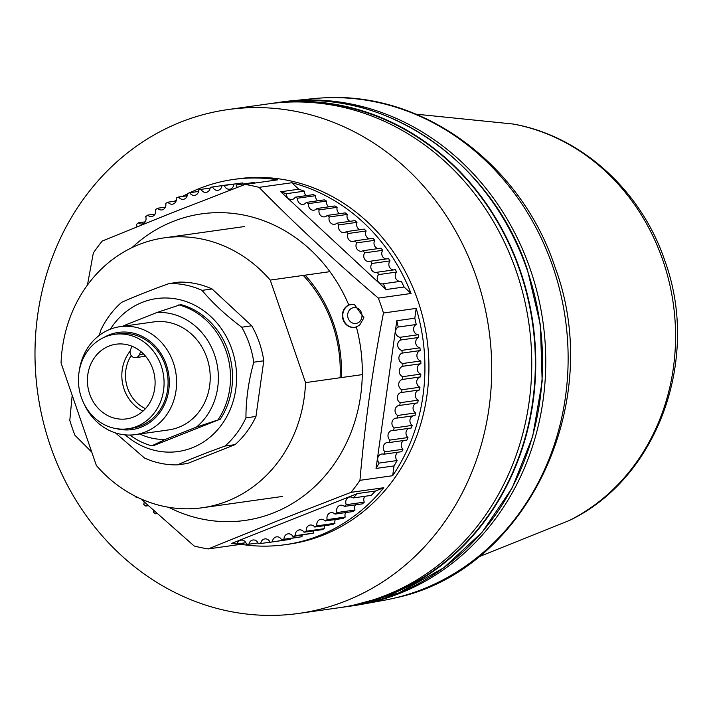 <?xml version="1.0" encoding="UTF-8"?>
<svg xmlns="http://www.w3.org/2000/svg" width="713" height="713" viewBox="0 0 713 713"><rect width="100%" height="100%" fill="white"/><g stroke="black" fill="none" stroke-linecap="round" stroke-linejoin="round"><path stroke-width="1.07" d="M140.711 351.429L139.436 354.584A5.454 4.884 82 0 1 136.727 357.365A5.454 4.884 82 0 1 135.72 357.632A5.454 4.884 82 0 1 131.085 355.422A5.454 4.884 82 0 1 130.488 349.887L131.958 346.233M220.272 419.182L196.44 427.096L165.594 439.315L151.771 445.821L153.767 445.536L220.272 419.182A72.681 65.097 -98 0 0 228.142 350.948A72.681 65.097 -98 0 0 180.808 304.576L156.976 312.49L126.139 324.709A63.6 56.96 -98 0 0 124.623 326.028M212.055 288.952L251.734 325.796L241.725 327.214C225.825 315.28 212.599 302.998 202.046 290.369L212.055 288.952A90.854 81.371 -98 0 0 179.079 282.134L169.07 283.551C150.603 290.191 134.775 296.465 121.567 302.374A90.854 81.371 -98 0 0 100.64 330.547L99.383 335.306M125.238 434.885A77.227 69.161 -98 0 0 208.927 438.067A77.227 69.161 -98 0 0 231.939 349.441A77.227 69.161 -98 0 0 175.496 298.836A77.227 69.161 -98 0 0 110.328 329.201M253.775 362.204L263.783 360.796L255.958 416.454L245.949 417.871C245.914 399.654 248.525 381.099 253.775 362.204A90.854 81.371 -98 0 0 249.354 344.067A90.854 81.371 -98 0 0 241.725 327.214M202.046 290.369A90.854 81.371 -98 0 0 169.07 283.551M115.497 432.916L144.543 458.049A90.854 81.371 -98 0 0 177.519 464.867C190.727 458.967 206.556 452.693 225.023 446.044L235.032 444.636L187.528 463.459L177.519 464.867M329.923 271.662L270.236 280.084L305.538 382.623A136.281 122.048 -98 0 1 202.34 507.745A136.281 122.048 -98 0 1 96.371 465.509L61.06 362.97A136.281 122.048 -98 0 1 164.257 237.848L244.318 226.556M305.538 382.623L362.293 374.619M218.267 419.467A72.681 65.097 -98 0 0 226.137 351.224A72.681 65.097 -98 0 0 178.811 304.861M89.695 394.057A37.709 33.769 -98 0 0 126.531 418.887A37.709 33.769 -98 0 0 152.823 369.04A37.709 33.769 -98 0 0 115.987 344.219A37.709 33.769 -98 0 0 89.695 394.057M81.327 397.373A47.7 42.718 -98 0 0 127.921 428.78A47.7 42.718 -98 0 0 161.191 365.724A47.7 42.718 -98 0 0 114.597 334.317A47.7 42.718 -98 0 0 81.327 397.373M127.921 428.78L131.923 428.219A47.7 42.718 -98 0 0 165.193 365.163A47.7 42.718 -98 0 0 118.599 333.755L114.597 334.317M116.745 428.718A49.063 43.939 -98 0 0 159.008 413.593A49.063 43.939 -98 0 0 166.334 364.708A49.063 43.939 -98 0 0 103.866 337.481M84.063 403.861A54.518 48.823 -98 0 0 135.283 434.627A54.518 48.823 -98 0 0 173.304 362.56A54.518 48.823 -98 0 0 120.042 326.67A54.518 48.823 -98 0 0 79.339 370.412M135.283 434.627L168.901 429.886A54.518 48.823 -98 0 0 206.922 357.819A54.518 48.823 -98 0 0 153.669 321.928L120.042 326.67M139.855 433.985A63.6 56.96 -98 0 0 165.594 439.315M196.44 427.096A63.6 56.96 -98 0 0 214.533 354.807A63.6 56.96 -98 0 0 156.976 312.49M263.783 360.796A90.854 81.371 -98 0 0 259.363 342.659A90.854 81.371 -98 0 0 251.734 325.796M122.574 326.313L126.139 324.709M298.899 613.403L338.933 607.752A254.398 227.83 -98 0 0 516.364 271.457A254.398 227.83 -98 0 0 267.838 103.955L227.812 109.597A254.398 227.83 -98 0 0 50.382 445.892A254.398 227.83 -98 0 0 298.899 613.403A254.398 227.83 -98 0 0 476.329 277.107A254.398 227.83 -98 0 0 227.812 109.597M363.398 602.761A253.944 227.42 -98 0 0 389.699 594.33A253.944 227.42 -98 0 0 530.017 308.346A253.944 227.42 -98 0 0 292.74 101.977M269.844 103.679A254.398 227.83 82 0 1 271.849 103.385A254.398 227.83 82 0 1 520.365 270.895A254.398 227.83 82 0 1 389.842 594.758A254.398 227.83 82 0 1 342.935 607.191A254.398 227.83 82 0 1 340.93 607.467M270.236 280.084A136.281 122.048 -98 0 0 164.257 237.848M235.032 444.636A90.854 81.371 -98 0 0 255.958 416.454M351.34 605.997A254.398 227.83 -98 0 0 360.921 604.49A254.398 227.83 -98 0 0 530.365 269.487A254.398 227.83 -98 0 0 289.879 101.005A254.398 227.83 -98 0 0 280.254 102.209M360.921 604.49L383.968 600.301A253.471 227.001 -98 0 0 394.85 598.011A253.471 227.001 -98 0 0 552.798 266.519A253.471 227.001 -98 0 0 324.281 97.841A253.471 227.001 -98 0 0 313.185 98.652L289.879 101.005M225.023 446.044A90.854 81.371 -98 0 0 245.949 417.871M129.891 435.055A72.681 65.097 -98 0 0 151.771 445.821M359.628 325.164L356.34 326.884A11.631 10.419 82 0 1 354.45 327.347A11.631 10.419 82 0 1 342.784 318.658A11.631 10.419 82 0 1 348.8 304.995L354.236 304.246L363.915 317.757L359.628 325.164M87.441 285.057L93.314 253.035A184.435 165.175 82 0 1 102.235 241.03L171.298 213.071L245.014 184.453A184.435 165.175 82 0 1 259.069 187.359L291.786 182.742L298.774 189.221L280.762 191.761L386.054 289.54L404.066 287L411.053 293.48L378.327 298.096A184.435 165.175 82 0 1 383.46 313.016C372.543 369.218 364.708 424.993 359.949 480.33A184.435 165.175 82 0 1 351.028 492.344L277.312 520.953L208.249 548.921L240.976 544.304L244.497 542.905M259.069 187.359C295.743 224.702 335.493 261.618 378.327 298.096M303.275 275.423A128.91 115.444 82 0 1 340.092 377.747M305.128 275.165A131.629 117.886 82 0 1 341.358 377.569M132.012 247.625A154.819 138.652 82 0 1 173.152 221.422A154.819 138.652 82 0 1 348.8 304.995M356.625 326.777L356.34 326.884A154.819 138.652 82 0 1 273.507 512.879A154.819 138.652 82 0 1 168.642 507.282M189.863 192.697A184.435 165.175 82 0 1 199.578 188.455A184.435 165.175 82 0 1 233.588 179.435L237.589 178.874A184.435 165.175 82 0 1 423.246 319.13A184.435 165.175 82 0 1 323.141 535.115A184.435 165.175 82 0 1 289.13 544.135L285.129 544.696A184.435 165.175 82 0 1 240.976 544.304M357.382 493.574L353.22 497.941A5.392 4.822 -98 0 0 349.816 497.014A5.392 4.822 -98 0 0 348.826 497.282A5.392 4.822 -98 0 0 346.286 504.688L344.379 506.399A5.392 4.822 -98 0 0 340.689 505.232A5.392 4.822 -98 0 0 339.7 505.499A5.392 4.822 -98 0 0 336.999 512.549L334.994 514.091A5.392 4.822 -98 0 0 331.028 512.674A5.392 4.822 -98 0 0 330.03 512.932A5.392 4.822 -98 0 0 327.214 519.608L325.101 520.989A5.392 4.822 -98 0 0 320.877 519.278A5.392 4.822 -98 0 0 319.887 519.545A5.392 4.822 -98 0 0 316.955 525.846L314.754 527.041A5.392 4.822 -98 0 0 310.298 525.035A5.392 4.822 -98 0 0 309.299 525.294A5.392 4.822 -98 0 0 306.296 531.212L304.014 532.219A5.392 4.822 -98 0 0 299.344 529.893A5.392 4.822 -98 0 0 298.346 530.16A5.392 4.822 -98 0 0 295.289 535.677L292.945 536.497A5.392 4.822 -98 0 0 288.07 533.841A5.392 4.822 -98 0 0 287.072 534.108A5.392 4.822 -98 0 0 283.988 539.233L281.59 539.857A5.392 4.822 -98 0 0 276.546 536.853A5.392 4.822 -98 0 0 275.548 537.112A5.392 4.822 -98 0 0 272.464 541.844L270.022 542.272A5.392 4.822 -98 0 0 264.826 538.903A5.392 4.822 -98 0 0 263.828 539.171A5.392 4.822 -98 0 0 260.771 543.511L258.302 543.734A5.392 4.822 -98 0 0 252.972 539.991A5.392 4.822 -98 0 0 251.983 540.258A5.392 4.822 -98 0 0 248.971 544.206L246.484 544.233A5.392 4.822 -98 0 0 241.056 540.115A5.392 4.822 -98 0 0 240.067 540.374A5.392 4.822 -98 0 0 237.126 543.948L231.324 543.529L357.382 493.574L375.394 491.034L383.754 487.719A184.435 165.175 82 0 1 319.139 535.686A184.435 165.175 82 0 1 285.129 544.696M208.249 548.921A184.435 165.175 82 0 1 194.194 546.015L140.755 498.824M91.763 452.131L74.936 435.269A184.435 165.175 82 0 1 69.803 420.358L72.191 395.287M174.373 201.271A184.435 165.175 82 0 1 176.387 200.014M182.564 196.449A184.435 165.175 82 0 1 187.421 193.9M400.243 281.359A5.392 4.822 82 0 1 395.608 277.981A5.392 4.822 82 0 1 396.633 272.054L395.305 269.674L377.293 272.223A5.392 4.822 -98 0 1 376.411 272.437A5.392 4.822 -98 0 1 371.428 269.567A5.392 4.822 -98 0 1 372.008 263.454L370.537 261.19L388.549 258.641L390.02 260.913A5.392 4.822 82 0 0 389.245 266.564A5.392 4.822 82 0 0 393.523 269.933M377.293 272.223L378.621 274.594A5.392 4.822 -98 0 0 377.712 280.806A5.392 4.822 -98 0 0 382.783 283.863A5.392 4.822 -98 0 0 383.327 283.747L401.339 281.207L404.066 287M291.786 182.742A184.435 165.175 82 0 1 411.053 293.48M298.774 189.221L304.362 191.164A5.392 4.822 82 0 0 306.109 195.665M280.762 191.761L286.35 193.704A5.392 4.822 -98 0 0 291.929 199.506A5.392 4.822 -98 0 0 292.927 199.239A5.392 4.822 -98 0 0 295.262 197.189L313.274 194.649L315.609 195.674A5.392 4.822 82 0 0 317.597 200.808M295.262 197.189L297.597 198.214A5.392 4.822 -98 0 0 303.141 204.399A5.392 4.822 -98 0 0 304.139 204.141A5.392 4.822 -98 0 0 306.269 202.412L324.281 199.872L326.545 201.075A5.392 4.822 82 0 0 328.782 206.823M306.269 202.412L308.533 203.615A5.392 4.822 -98 0 0 314.023 210.192A5.392 4.822 -98 0 0 315.021 209.925A5.392 4.822 -98 0 0 316.929 208.499L334.941 205.959L337.133 207.34A5.392 4.822 82 0 0 339.584 213.677M316.929 208.499L319.121 209.88A5.392 4.822 -98 0 0 324.522 216.841A5.392 4.822 -98 0 0 325.52 216.574A5.392 4.822 -98 0 0 327.187 215.424L345.199 212.884L347.293 214.435A5.392 4.822 82 0 0 349.958 221.324M327.187 215.424L329.281 216.975A5.392 4.822 -98 0 0 334.575 224.31A5.392 4.822 -98 0 0 335.573 224.042A5.392 4.822 -98 0 0 336.982 223.151L354.994 220.611L356.981 222.331A5.392 4.822 82 0 0 359.851 229.72M336.982 223.151L338.969 224.871A5.392 4.822 -98 0 0 339.54 230.352A5.392 4.822 -98 0 0 344.138 232.554A5.392 4.822 -98 0 0 345.128 232.295A5.392 4.822 -98 0 0 346.26 231.636L364.272 229.096L366.152 230.967A5.392 4.822 82 0 0 369.2 238.837M346.26 231.636L348.14 233.507A5.392 4.822 -98 0 0 348.443 239.185A5.392 4.822 -98 0 0 353.14 241.547A5.392 4.822 -98 0 0 354.138 241.288A5.392 4.822 -98 0 0 354.976 240.842L372.988 238.302L374.744 240.317A5.392 4.822 82 0 0 377.952 248.605M354.976 240.842L356.732 242.857A5.392 4.822 -98 0 0 356.758 248.694A5.392 4.822 -98 0 0 361.553 251.226A5.392 4.822 -98 0 0 362.552 250.958A5.392 4.822 -98 0 0 363.086 250.709L381.099 248.169L382.712 250.316A5.392 4.822 82 0 0 382.15 255.664A5.392 4.822 82 0 0 386.081 258.997M245.014 184.453L277.74 179.836A184.435 165.175 82 0 0 233.588 179.435M254.416 183.125A5.392 4.822 82 0 1 254.211 182.439L236.199 184.979A5.392 4.822 -98 0 0 237.376 187.367M230.7 184.471A5.392 4.822 82 0 1 230.673 184.4L212.661 186.94A5.392 4.822 -98 0 0 217.866 190.309A5.392 4.822 -98 0 0 218.855 190.05A5.392 4.822 -98 0 0 221.921 185.71L242.402 182.938A5.392 4.822 82 0 0 242.705 183.74M383.754 487.719L351.028 492.344M375.394 491.034L371.232 495.401L353.22 497.941M346.286 504.688L364.298 502.148A5.392 4.822 82 0 1 364.815 496.301M364.298 502.148L362.391 503.859L344.379 506.399M336.999 512.549L355.012 510.009A5.392 4.822 82 0 1 355.475 504.831M355.012 510.009L353.006 511.551L334.994 514.091M327.214 519.608L345.226 517.068A5.392 4.822 82 0 1 345.627 512.594M345.226 517.068L343.113 518.449L325.101 520.989M316.955 525.846L334.967 523.297A5.392 4.822 82 0 1 335.306 519.545M334.967 523.297L332.766 524.501L314.754 527.041M306.296 531.212L324.308 528.663A5.392 4.822 82 0 1 324.575 525.65M324.308 528.663L322.026 529.679L304.014 532.219M295.289 535.677L313.301 533.137A5.392 4.822 82 0 1 313.506 530.882M313.301 533.137L292.945 536.497M283.988 539.233L302 536.693A5.392 4.822 82 0 1 302.134 535.205M302 536.693L281.59 539.857M272.464 541.844L290.476 539.304A5.392 4.822 82 0 1 290.539 538.591M290.476 539.304L270.022 542.272M383.46 313.016L416.187 308.39L414.806 318.185L396.793 320.734L376.036 468.459L394.048 465.919L392.667 475.714L359.949 480.33M297.597 198.214L315.609 195.674M308.533 203.615L326.545 201.075M319.121 209.88L337.133 207.34M329.281 216.975L347.293 214.435M338.969 224.871L356.981 222.331M348.14 233.507L366.152 230.967M356.732 242.857L374.744 240.317M382.712 250.316L364.7 252.857L363.086 250.709M364.7 252.857A5.392 4.822 -98 0 0 364.432 258.837A5.392 4.822 -98 0 0 369.325 261.546A5.392 4.822 -98 0 0 370.323 261.279A5.392 4.822 -98 0 0 370.537 261.19M372.008 263.454L390.02 260.913M378.621 274.594L396.633 272.054M386.054 289.54L383.327 283.747M286.35 193.704L304.362 191.164M221.921 185.71L224.381 185.478A5.392 4.822 -98 0 0 229.711 189.221A5.392 4.822 -98 0 0 230.709 188.963A5.392 4.822 -98 0 0 233.721 185.006M212.661 186.94L210.228 187.367A5.392 4.822 -98 0 1 207.135 192.1A5.392 4.822 -98 0 1 206.146 192.367A5.392 4.822 -98 0 1 201.093 189.355L198.695 189.988A5.392 4.822 -98 0 1 195.612 195.112A5.392 4.822 -98 0 1 194.613 195.371A5.392 4.822 -98 0 1 189.747 192.715L187.394 193.535A5.392 4.822 -98 0 1 184.337 199.061A5.392 4.822 -98 0 1 183.348 199.319A5.392 4.822 -98 0 1 178.669 196.993L176.387 198.009A5.392 4.822 -98 0 1 173.384 203.918A5.392 4.822 -98 0 1 172.394 204.185A5.392 4.822 -98 0 1 167.929 202.18L165.728 203.374A5.392 4.822 -98 0 1 162.805 209.675A5.392 4.822 -98 0 1 161.806 209.934A5.392 4.822 -98 0 1 157.591 208.232L155.479 209.604A5.392 4.822 -98 0 1 152.653 216.28A5.392 4.822 -98 0 1 151.655 216.547A5.392 4.822 -98 0 1 147.698 215.121L145.684 216.672A5.392 4.822 -98 0 1 142.992 223.722A5.392 4.822 -98 0 1 141.994 223.98A5.392 4.822 -98 0 1 138.304 222.812L136.406 224.524A5.392 4.822 -98 0 1 136.949 226.823M236.199 184.979L254.211 182.439M224.381 185.478L242.402 182.938M201.093 189.355L210.157 188.08M189.747 192.715L198.562 191.467M178.669 196.993L187.198 195.79M167.929 202.18L176.12 201.021M157.591 208.232L165.389 207.126M147.698 215.121L155.077 214.078M138.304 222.812L145.22 221.841M134.819 495.981L136.424 497.576L137.68 497.398M137.119 497.121A5.392 4.822 -98 0 0 136.424 497.576M147.555 505.027A5.392 4.822 -98 0 0 147.119 505.169A5.392 4.822 -98 0 0 145.702 506.061L143.714 504.349A5.392 4.822 -98 0 0 144.133 501.916M156.432 513.012A5.392 4.822 -98 0 0 155.496 513.788L153.402 512.237A5.392 4.822 -98 0 0 153.696 510.561M145.702 506.061L148.304 505.695M155.496 513.788L157.056 513.574M237.126 543.948L245.896 542.709M248.971 544.206L257.99 542.932M260.771 543.511L269.995 542.201M401.927 350.35L419.948 347.81A5.392 4.822 82 0 1 415.715 343.069A5.392 4.822 82 0 1 418.647 337.463L400.635 340.003A5.392 4.822 -98 0 0 397.702 345.609A5.392 4.822 -98 0 0 401.927 350.35L402.185 353.104A5.392 4.822 -98 0 0 401.963 353.185A5.392 4.822 -98 0 0 398.897 358.568A5.392 4.822 -98 0 0 402.8 363.496L402.872 366.259A5.392 4.822 -98 0 0 402.31 366.437A5.392 4.822 -98 0 0 399.227 371.633A5.392 4.822 -98 0 0 402.8 376.66L402.693 379.414A5.392 4.822 -98 0 0 401.784 379.664A5.392 4.822 -98 0 0 398.692 384.655A5.392 4.822 -98 0 0 401.936 389.753L401.642 392.48A5.392 4.822 -98 0 0 401.374 392.506A5.392 4.822 -98 0 0 400.385 392.774A5.392 4.822 -98 0 0 397.293 397.578A5.392 4.822 -98 0 0 400.207 402.711L399.735 405.403A5.392 4.822 -98 0 0 399.12 405.447A5.392 4.822 -98 0 0 398.121 405.706A5.392 4.822 -98 0 0 395.038 410.314A5.392 4.822 -98 0 0 397.622 415.465L396.972 418.103A5.392 4.822 -98 0 0 396 418.13A5.392 4.822 -98 0 0 395.011 418.397A5.392 4.822 -98 0 0 391.936 422.8A5.392 4.822 -98 0 0 394.2 427.943L393.38 430.518A5.392 4.822 -98 0 0 392.052 430.5A5.392 4.822 -98 0 0 391.063 430.768A5.392 4.822 -98 0 0 388.015 434.975A5.392 4.822 -98 0 0 389.958 440.081L388.968 442.577A5.392 4.822 -98 0 0 387.293 442.488A5.392 4.822 -98 0 0 386.294 442.755A5.392 4.822 -98 0 0 384.922 451.819L383.763 454.226A5.392 4.822 -98 0 0 381.74 454.029A5.392 4.822 -98 0 0 380.751 454.297A5.392 4.822 -98 0 0 379.111 463.085L397.123 460.545A5.392 4.822 82 0 1 397.863 452.229M384.922 451.819L402.934 449.279L401.776 451.677L383.763 454.226M402.934 449.279A5.392 4.822 82 0 1 403.718 440.5M389.958 440.081L407.97 437.541L406.98 440.037L388.968 442.577M407.97 437.541A5.392 4.822 82 0 1 408.799 428.344M394.2 427.943L412.212 425.403L411.392 427.978L393.38 430.518M412.212 425.403A5.392 4.822 82 0 1 409.948 420.26A5.392 4.822 82 0 1 413.023 415.857A5.392 4.822 82 0 1 413.077 415.831M397.622 415.465L415.634 412.925L414.984 415.563L396.972 418.103M415.634 412.925A5.392 4.822 82 0 1 413.05 407.774A5.392 4.822 82 0 1 416.134 403.166A5.392 4.822 82 0 1 416.526 403.032M400.207 402.711L418.219 400.171L417.747 402.863L399.735 405.403M418.219 400.171A5.392 4.822 82 0 1 415.305 395.029A5.392 4.822 82 0 1 418.397 390.234A5.392 4.822 82 0 1 419.128 390.011M401.936 389.753L419.948 387.212L419.654 389.94L401.642 392.48M419.948 387.212A5.392 4.822 82 0 1 416.704 382.115A5.392 4.822 82 0 1 419.797 377.124A5.392 4.822 82 0 1 420.706 376.865L420.813 374.12A5.392 4.822 82 0 1 417.239 369.093A5.392 4.822 82 0 1 420.322 363.897A5.392 4.822 82 0 1 420.884 363.719L420.813 360.956A5.392 4.822 82 0 1 416.909 356.028A5.392 4.822 82 0 1 419.975 350.636A5.392 4.822 82 0 1 420.198 350.555L419.948 347.81M402.8 376.66L420.813 374.12M402.693 379.414L420.706 376.865M402.8 363.496L420.813 360.956M402.872 366.259L420.884 363.719M402.185 353.104L420.198 350.555M400.635 340.003L400.198 337.276L418.21 334.727L418.647 337.463M418.21 334.727A5.392 4.822 82 0 1 413.692 330.342A5.392 4.822 82 0 1 416.24 324.495L398.228 327.035A5.392 4.822 -98 0 0 395.679 332.882A5.392 4.822 -98 0 0 400.198 337.276M414.806 318.185L416.24 324.495M398.228 327.035L396.793 320.734M397.123 460.545L394.048 465.919M376.036 468.459L379.111 463.085M416.187 308.39A184.435 165.175 82 0 1 392.667 475.714M143.554 354.005L139.436 354.584M131.192 355.582A34.982 31.327 -98 0 0 127.6 388.13A34.982 31.327 -98 0 0 145.479 408.647M130.14 351.144A37.709 33.769 -98 0 0 124.115 389.2A37.709 33.769 -98 0 0 142.983 411.134M349.735 606.228A254.398 227.83 -98 0 0 527.165 269.933A254.398 227.83 -98 0 0 278.649 102.422C381.892 85.747 491.498 159.659 527.46 269.951L540.409 324.968L542.174 381.437L532.664 436.57L512.344 487.639L482.211 532.121L443.744 567.815L398.843 592.931L349.735 606.228L342.935 607.191M478.503 556.933L569.072 520.606A209.043 187.216 -98 0 0 662.912 260.468A209.043 187.216 -98 0 0 513.119 124.026L513.119 124.026A209.043 187.216 -98 0 0 513.11 124.017M352.231 308.025A7.995 7.157 82 0 1 361.518 312.9A7.995 7.157 82 0 1 357.418 323.078A7.995 7.157 82 0 1 348.131 318.203A7.995 7.157 82 0 1 352.231 308.025M354.646 327.32A11.631 10.419 82 0 1 343.122 318.346A11.631 10.419 82 0 1 349.459 304.834A11.631 10.419 82 0 1 351.598 304.264A11.631 10.419 82 0 1 351.607 304.264L351.509 304.282M135.72 357.632L145.595 356.242M202.34 507.745L282.401 496.453M394.85 598.011C526.631 570.863 606.175 403.139 554.857 266.707C521.265 164.409 423.192 91.71 324.281 97.841M416.027 114.169L513.119 124.026C581.55 136.005 641.468 190.87 664.89 260.896C700.745 358.594 657.769 478.637 569.072 520.606M271.849 103.385L278.649 102.422"/></g></svg>
